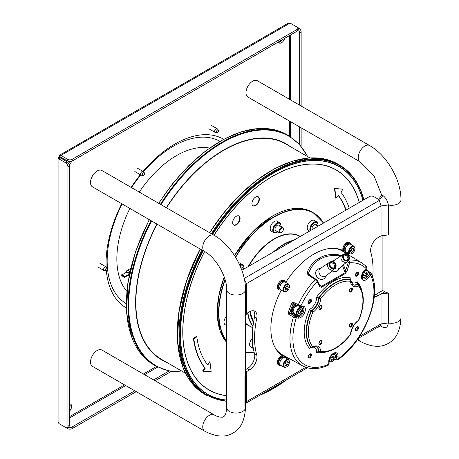 <?xml version="1.0" encoding="UTF-8"?>
<svg xmlns="http://www.w3.org/2000/svg" width="459" height="459" viewBox="0 0 459 459"><rect width="100%" height="100%" fill="white"/><g stroke="black" fill="none" stroke-linecap="round" stroke-linejoin="round"><path stroke-width="0.69" d="M239.707 265.044A5.76 3.322 -60 0 1 242.691 264.7A5.76 3.322 -60 0 1 243.522 265.6A5.76 3.322 -60 0 1 243.884 267.333A5.76 3.322 -60 0 1 243.878 267.557M238.714 262.95A5.76 3.322 -60 0 1 240.103 263.202L242.691 264.7M277.047 232.283A5.76 3.322 -60 0 1 276.857 232.397A5.76 3.322 -60 0 1 273.977 232.684L271.389 231.187A5.76 3.322 -60 0 1 270.638 226.161A5.76 3.322 -60 0 1 277.15 221.215L279.738 222.707A5.76 3.322 -60 0 1 280.931 225.346A5.76 3.322 -60 0 1 280.925 225.564M226.643 325.586L225.191 324.748A5.76 3.322 -60 0 1 226.643 316.182M252.668 343.544A5.76 3.322 -60 0 0 253.339 348.513L250.826 347.067A5.76 3.322 -60 0 1 251.239 339.763A5.76 3.322 -60 0 1 252.37 338.409M309.63 231.089L308.437 230.401A5.76 3.322 -60 0 1 307.415 226.31A5.76 3.322 -60 0 1 310.496 221.278A5.76 3.322 -60 0 1 314.191 220.423L316.785 221.921A5.76 3.322 -60 0 1 317.978 224.554A5.76 3.322 -60 0 1 317.972 224.778M193.457 338.541L196.389 336.372L196.762 336.585L193.824 338.753A113.08 65.287 120 0 0 205.196 368.267L204.829 368.055A113.08 65.287 -60 0 1 193.457 338.541L193.824 338.753M205.196 368.267L202.924 371.222L202.551 371.01L204.829 368.055M207.439 364.658L209.614 361.835L209.987 362.048L207.709 365.003A108.892 62.872 -60 0 1 196.762 336.585M336.034 198.328L335.661 198.11L334.485 188.477L343.097 189.154L334.852 188.689L336.034 198.328L338.306 195.373A108.892 62.872 -60 0 1 346.103 210.033M345.856 210.176A108.892 62.872 120 0 0 338.208 195.505M237.664 223.797A5.233 3.024 -60 0 1 233.786 225.048A5.233 3.024 -60 0 1 235.134 217.227A5.233 3.024 -60 0 1 239.019 215.982A5.233 3.024 -60 0 1 237.664 223.797M256.92 204.594A5.233 3.024 -60 0 1 253.035 205.844A5.233 3.024 -60 0 1 254.389 198.024A5.233 3.024 -60 0 1 258.268 196.773A5.233 3.024 -60 0 1 256.92 204.594M272.64 216.028A78.317 45.217 120 0 0 234.538 255.565M224.204 276.926A78.317 45.217 120 0 0 217.256 312.034M166.502 207.812A124.326 71.782 -60 0 1 193.709 173.732A124.326 71.782 -60 0 1 285.934 144.092L309.877 157.913M185.551 373.253L161.614 359.431A124.326 71.782 -60 0 1 157.081 224.135M202.924 371.222L211.169 371.687L209.987 362.048M334.485 188.477L334.852 188.689M349.219 208.231A113.08 65.287 120 0 0 340.819 192.109L343.097 189.154M233.602 224.927A5.233 3.024 120 0 0 237.297 223.585A5.233 3.024 120 0 0 238.829 215.885M252.857 205.724A5.233 3.024 120 0 0 256.547 204.381A5.233 3.024 120 0 0 258.078 196.676M273.977 232.684A5.76 3.322 -60 0 1 273.231 227.658A5.76 3.322 -60 0 1 279.738 222.707M280.897 226.396A5.233 3.024 120 0 0 280.931 225.771A5.233 3.024 120 0 0 278.091 223.252A5.233 3.024 120 0 0 273.931 227.871A5.233 3.024 120 0 0 277.23 232.185A5.233 3.024 120 0 0 277.752 231.841M275.016 229.402A3.138 1.813 -60 0 1 276.295 226.126A3.138 1.813 -60 0 1 278.802 225.191A3.138 1.813 120 0 0 275.251 227.888A3.138 1.813 120 0 0 275.658 230.63A3.138 1.813 -60 0 1 275.016 229.402M283.369 229.098A3.138 1.813 120 0 0 283.375 228.892A3.138 1.813 120 0 0 283.364 228.68A3.138 1.813 120 0 0 282.721 227.457A3.138 1.813 120 0 0 280.219 228.387A3.138 1.813 120 0 0 278.94 231.669A3.138 1.813 120 0 0 279.583 232.897A3.138 1.813 120 0 0 281.155 232.742A3.138 1.813 120 0 0 281.344 232.621M279.68 231.634A2.616 1.509 120 0 0 281.522 232.524A2.616 1.509 120 0 0 283.375 229.322A2.616 1.509 120 0 0 283.369 229.144A2.616 1.509 120 0 0 281.367 228.347A2.616 1.509 120 0 0 279.68 231.634A2.616 1.509 120 0 0 280.214 232.656A2.616 1.509 120 0 0 282.302 231.875A2.616 1.509 120 0 0 283.369 229.144A2.616 1.509 120 0 0 282.83 228.123A2.616 1.509 120 0 0 280.742 228.903A2.616 1.509 120 0 0 279.68 231.634M243.849 268.389A5.233 3.024 120 0 0 243.884 267.763A5.233 3.024 120 0 0 243.551 266.186A5.233 3.024 120 0 0 240.011 265.727M240.619 267.132A3.138 1.813 -60 0 1 241.755 267.178A3.138 1.813 120 0 0 240.619 267.132M226.643 324.312A5.76 3.322 -60 0 1 226.643 322.843M252.972 346.184A5.233 3.024 120 0 0 253.075 346.884M310.112 230.808A5.76 3.322 -60 0 1 313.09 222.776A5.76 3.322 -60 0 1 316.785 221.921M317.938 225.61A5.233 3.024 120 0 0 317.978 224.985A5.233 3.024 120 0 0 313.531 223.361A5.233 3.024 120 0 0 310.743 230.447M312.063 228.616A3.138 1.813 -60 0 1 313.342 225.335A3.138 1.813 -60 0 1 315.844 224.399A3.138 1.813 120 0 0 313.83 224.864A3.138 1.813 120 0 0 312.355 229.517A3.138 1.813 -60 0 1 312.063 228.616M171.167 371.474L155.09 380.758M136.243 391.636L72.149 428.643A3.138 1.813 0 0 1 67.708 428.643L67.708 427.392M68.139 427.14A3.138 1.813 0 0 0 72.149 426.933L134.762 390.781M153.604 379.903L168.946 371.05M60.898 424.707L67.708 428.643M288.252 23.277L290.105 23.076L296.916 27.006A3.138 1.813 180 0 1 297.839 28.292A3.138 1.813 180 0 1 296.916 29.571L72.149 159.342A3.138 1.813 180 0 1 67.708 159.342L60.898 155.412L60.898 157.121L60.427 157.144L60.898 157.121A0.522 0.304 -60 0 1 60.376 158.028M69.407 403.943A4.71 2.72 -60 0 1 70.652 404.132A4.71 2.72 -60 0 1 71.627 406.29A4.71 2.72 -60 0 1 69.407 411.201M65.689 161.098A4.71 2.72 -60 0 1 66.216 160.191M71.466 161.35A4.71 2.72 -60 0 1 69.32 165.062M284.666 38.355A4.71 2.72 -60 0 1 279.17 42.968A4.71 2.72 -60 0 1 278.383 41.987M106.127 266.914A97.377 56.222 -60 0 1 106.052 263.305A97.377 56.222 -60 0 1 121.738 203.733M131.159 187.41A97.377 56.222 -60 0 1 140.356 174.724M143.059 171.448A97.377 56.222 -60 0 1 223.596 139.22A97.377 56.222 -60 0 1 223.699 139.284M126.328 307.943A97.377 56.222 -60 0 1 126.219 307.88A97.377 56.222 -60 0 1 106.379 270.81M204.697 431.162L92.46 366.362A9.421 5.439 -60 0 1 91.014 358.812A9.421 5.439 -60 0 1 97.17 350.504A9.421 5.439 -60 0 1 101.881 350.039L214.123 414.838C216.487 416.64 222.735 417.983 223.544 416.709C223.826 416.33 226.132 416.273 226.643 407.615A9.421 5.439 0 0 0 232.461 412.641A9.421 5.439 0 0 0 242.725 411.459A9.421 5.439 -0 0 0 245.49 407.615C244.836 420.467 240.659 428.935 232.971 433.032C225.558 437.645 216.137 437.02 204.697 431.162A9.421 5.439 -60 0 1 203.257 423.611A9.421 5.439 -60 0 1 209.413 415.309A9.421 5.439 -60 0 1 214.123 414.838M214.123 235.306L101.881 170.507A9.421 5.439 120 0 0 97.17 170.972A9.421 5.439 120 0 0 91.014 179.274A9.421 5.439 120 0 0 92.46 186.83L204.697 251.63A9.421 5.439 -60 0 1 203.257 244.079A9.421 5.439 -60 0 1 209.413 235.777A9.421 5.439 -60 0 1 214.123 235.306C231.479 245.077 245.703 269.714 245.49 289.635A9.421 5.439 180 0 1 242.725 293.479A9.421 5.439 180 0 1 232.461 294.661A9.421 5.439 180 0 1 226.643 289.635C227.239 277.253 215.724 257.298 204.697 251.63M369.604 145.543L257.361 80.738A9.421 5.439 120 0 0 252.651 81.209A9.421 5.439 120 0 0 246.494 89.511A9.421 5.439 120 0 0 247.935 97.061L360.177 161.866A9.421 5.439 -60 0 1 358.731 154.31A9.421 5.439 -60 0 1 364.888 146.008A9.421 5.439 -60 0 1 369.604 145.543C386.96 155.314 401.183 179.951 400.965 199.866A9.421 5.439 180 0 1 398.205 203.716A9.421 5.439 180 0 1 388.36 204.989C387.654 200.95 385.824 197.783 382.869 195.494L379.318 200.428L381.033 205.936L246.569 283.57L246.575 313.491L249.581 311.753A10.471 6.047 120 0 1 254.82 311.231A10.471 6.047 120 0 1 256.719 318.46A83.762 48.361 -60 0 0 256.719 354.939L254.498 353.654A83.762 48.361 -60 0 1 254.498 317.18A10.471 6.047 120 0 0 253.586 310.8M59.974 156.588L59.418 156.267A0.522 0.304 -60 0 1 58.89 157.173L58.138 157.282L58.035 157.724L58.035 422.314M59.452 157.494L58.89 157.173M282.136 39.818A4.71 2.72 -60 0 1 278.544 42.337M69.63 161.574A4.71 2.72 -60 0 1 68.598 163.358M69.791 403.909A4.71 2.72 -60 0 1 70.147 405.435A4.71 2.72 -60 0 1 69.407 408.281M65.7 162.813L67.186 161.958L60.158 157.609L60.37 158.028L60.158 157.609L58.138 157.282L58.89 158.883L65.7 162.813A3.138 1.813 60 0 1 67.926 166.663L67.926 426.204A3.138 1.813 60 0 1 67.272 427.639A3.138 1.813 60 0 1 65.7 427.484L58.89 423.554L58.138 421.844M67.186 161.958A3.138 1.813 60 0 1 69.407 165.808L69.407 425.35A3.138 1.813 60 0 1 68.752 426.784L67.272 427.639M58.89 423.554L58.89 158.883L60.37 158.028M301.144 106.018L301.144 32.015A3.138 1.813 -120 0 0 298.924 28.165L296.927 27.012M299.664 105.163L299.664 32.87A3.138 1.813 -120 0 0 297.839 29.29M299.664 144.637L299.664 126.925M301.144 146.346L301.144 127.78M290.105 23.076L60.898 155.412L59.136 155.561L59.418 156.267M288.608 22.95L59.463 155.245L59.136 155.561L60.427 157.144L67.708 161.052L67.708 159.342M297.839 28.292L297.839 30.001A3.138 1.813 180 0 1 296.916 31.281L72.149 161.052A3.138 1.813 180 0 1 67.708 161.052M126.323 307.88A97.377 56.222 -60 0 1 125.485 307.444M222.85 138.802A97.377 56.222 -60 0 1 223.648 139.306M129.742 272.635L126.386 272.296M128.055 275.182L129.145 275.572M129.53 273.65L126.782 272.067L122.037 274.803M129.369 274.419L124.636 277.368L124.561 276.639L129.472 273.937M124.561 276.639L121.601 274.93L121.824 274.717L124.859 276.513M121.601 274.93L121.601 275.612L124.561 277.322L121.601 275.612M348.375 244.59L346.901 244.182A4.343 2.507 120 0 0 344.359 248.009A4.343 2.507 120 0 0 345.093 251.257L345.725 251.624M349.54 253.947L346.149 251.991A4.452 2.57 -60 0 1 345.466 248.422A4.452 2.57 -60 0 1 348.375 244.504A4.452 2.57 -60 0 1 350.601 244.28L353.987 246.236L355.042 248.457C354.365 252.404 352.529 254.234 349.54 253.947A4.452 2.57 -60 0 1 348.616 251.911A4.452 2.57 -60 0 1 351.76 246.46A4.452 2.57 -60 0 1 353.987 246.236M352.931 248.072L353.786 249.289L352.931 251.492L351.221 252.479L350.366 251.262L351.221 249.059L352.931 248.072M352.305 248.434L353.786 249.289M350.63 250.58L351.083 250.419L351.542 248.876M352.931 251.492L351.083 250.419M350.871 244.435A5.233 3.024 120 0 0 349.884 242.96A5.233 3.024 120 0 0 345.851 244.366A5.233 3.024 120 0 0 343.561 249.633A5.233 3.024 120 0 0 344.646 252.031A5.233 3.024 120 0 0 346.419 252.146M350.068 244.096L349.437 243.729A4.343 2.507 120 0 0 347.262 243.947L347.262 244.274M349.884 242.96L349.144 242.536A5.233 3.024 120 0 0 345.105 243.936A5.233 3.024 120 0 0 342.821 249.203A5.233 3.024 120 0 0 343.051 250.545A5.233 3.024 120 0 0 343.906 251.601L344.646 252.031M381.033 235.857L381.033 205.936L388.36 204.989L388.36 234.91L381.033 235.857L378.027 237.596A10.471 6.047 120 0 0 370.889 252.542A83.762 48.361 -60 0 1 372.662 277.425M374.269 296.715A10.471 6.047 120 0 0 378.027 295.728L384.883 291.775L382.657 290.49L375.806 294.449A10.471 6.047 120 0 1 374.406 295.103M245.49 369.684L247.361 368.606L249.581 369.885L245.49 372.249L246.575 371.624L246.569 401.545L305.86 367.32M249.581 369.885A10.471 6.047 120 0 0 256.719 354.939M349.173 255.204A60.731 35.062 120 0 0 345.885 252.261M343.039 250.539A60.731 35.062 120 0 1 343.051 250.551A60.731 35.062 120 0 0 313.807 254.154A60.731 35.062 120 0 0 285.745 282.405M285.429 282.216A5.233 3.024 120 0 0 284.442 280.742L283.702 280.317A5.233 3.024 120 0 0 279.669 281.717A5.233 3.024 120 0 0 277.379 286.984A5.233 3.024 120 0 0 278.464 289.382L279.204 289.813A5.233 3.024 120 0 0 280.977 289.927M281.298 290.111A60.731 35.062 120 0 0 282.36 355.662A5.233 3.024 120 0 0 277.379 362.553A5.233 3.024 120 0 0 278.464 364.951L279.204 365.375A5.233 3.024 120 0 0 280.977 365.49M285.257 357.263A60.731 35.062 120 0 0 289.457 358.64M382.869 195.494L382.175 194.765L378.486 199.338L373.775 196.618A3.138 1.813 0 0 0 369.334 196.618L241.824 270.236M247.361 368.606A10.471 6.047 120 0 0 254.498 353.654M346.82 253.775A60.731 35.062 120 0 0 345.254 252.243M282.348 355.656A60.731 35.062 120 0 0 282.365 355.662A5.233 3.024 120 0 1 283.702 355.88L284.442 356.31A5.233 3.024 120 0 0 280.409 357.71A5.233 3.024 120 0 0 278.12 362.977A5.233 3.024 120 0 0 279.204 365.375M284.93 356.723A60.731 35.062 120 0 0 287.041 357.314M285.429 357.785A5.233 3.024 120 0 0 284.442 356.31M282.933 357.934L281.465 357.527A4.343 2.507 120 0 0 278.923 361.353A4.343 2.507 120 0 0 279.651 364.607L280.283 364.968M284.626 357.441L283.995 357.079A4.343 2.507 120 0 0 281.826 357.291L281.826 357.624M284.442 280.742A5.233 3.024 120 0 0 280.409 282.147A5.233 3.024 120 0 0 278.12 287.414A5.233 3.024 120 0 0 279.204 289.813M282.933 282.371L281.465 281.964A4.343 2.507 120 0 0 278.923 285.791A4.343 2.507 120 0 0 279.651 289.038L280.283 289.405M284.626 281.878L283.995 281.516A4.343 2.507 120 0 0 281.826 281.728L281.826 282.055M284.098 291.729L280.707 289.772A4.452 2.57 -60 0 1 280.03 286.204A4.452 2.57 -60 0 1 282.933 282.285A4.452 2.57 -60 0 1 285.159 282.061L288.545 284.018L289.6 286.238C288.923 290.186 287.087 292.016 284.098 291.729A4.452 2.57 -60 0 1 283.174 289.692A4.452 2.57 -60 0 1 286.324 284.241A4.452 2.57 -60 0 1 288.545 284.018M287.489 285.854L288.344 287.07L287.489 289.273L285.779 290.26L284.924 289.044L285.779 286.841L287.489 285.854M286.864 286.215L288.344 287.07M285.188 288.361L285.641 288.2L286.1 286.657M287.489 289.273L285.641 288.2M281.826 281.728L283.295 282.187M284.098 367.292L280.707 365.335A4.452 2.57 -60 0 1 280.03 361.772A4.452 2.57 -60 0 1 282.933 357.848A4.452 2.57 -60 0 1 285.159 357.63L288.545 359.586L289.6 361.801C288.923 365.748 287.087 367.579 284.098 367.292A4.452 2.57 -60 0 1 283.174 365.255A4.452 2.57 -60 0 1 286.324 359.804A4.452 2.57 -60 0 1 288.545 359.586M287.489 361.417L288.344 362.633L287.489 364.836L285.779 365.823L284.924 364.607L285.779 362.403L287.489 361.417M286.864 361.778L288.344 362.633M285.188 363.93L285.641 363.769L286.1 362.22M287.489 364.836L285.641 363.769M281.826 357.291L283.295 357.75M347.262 243.947L348.737 244.406M311.104 347.193A1.257 0.734 -62.7 0 1 310.938 347.147L309.509 348.266L310.795 347.038L311.168 347.228A1.257 1.004 -39.8 0 0 312.797 346.7M320.772 351.347L319.286 351.95A1.257 0.717 -62.6 0 1 319.028 351.451A1.257 0.78 -4.1 0 0 320.766 351.353A12.318 7.109 -60 0 0 318.248 346.488A12.318 7.109 -60 0 0 312.791 346.723L311.288 347.331A1.257 0.734 117.3 0 1 311.168 347.228A39.847 23.007 -60 0 1 311.168 311.759L309.509 309.481L311.845 310.904A1.257 0.666 56.2 0 1 312.768 312.378A38.59 22.279 120 0 0 312.768 346.734M350.383 279.824A9.576 5.531 120 0 1 350.217 277.758A41.327 23.862 -60 0 0 316.63 297.151A9.576 5.531 120 0 1 309.509 309.481A41.327 23.862 -60 0 0 309.509 348.266A9.576 5.531 120 0 1 311.38 347.377A1.257 0.734 -62.7 0 1 311.305 347.337L310.932 347.147A1.257 0.734 -62.7 0 1 310.795 347.038A39.864 23.013 -60 0 1 310.795 311.535A1.257 0.689 -59.3 0 1 311.472 310.686A11.045 6.374 120 0 0 318.649 298.252L316.63 297.151L319.051 297.237A39.864 23.013 -60 0 1 349.798 279.491L350.217 277.758L349.959 279.554A1.257 0.734 -57.3 0 1 350.085 279.674M318.885 351.737L318.925 351.76A1.257 0.717 -62.6 0 0 319.051 351.801L316.63 352.38L318.649 351.255L319.028 351.451A11.062 6.386 120 0 0 316.762 347.079A11.062 6.386 120 0 0 316.624 347.004C316.36 346.43 314.96 346.545 312.43 347.354A1.257 0.78 64.1 0 0 312.768 346.711M365.754 265.904L365.961 268.389A57.312 33.088 120 0 0 362.076 265.434A57.312 33.088 120 0 0 349.689 262.818L347.021 271.068A1.044 0.298 -162.1 0 1 345.638 270.69L345.099 272.726A1.044 0.602 60 0 1 345.352 273.518L321.495 287.294A1.044 0.602 -120 0 0 321.243 286.502L319.791 285.613M343.504 264.803L345.638 270.69L348.306 262.439A1.044 0.298 17.9 0 0 349.689 262.818L348.771 260.075M348.306 262.439L347.865 261.068M288.659 314.214L293.462 317.083L296.233 317.949A1.044 0.826 -84.9 0 0 295.877 316.572L289.589 313.078A1.044 0.293 -162 0 1 288.189 312.677L288.659 314.214L289.692 313.21L292.595 313.474M300.066 306.578A1.044 0.826 -84.9 0 0 300.886 305.958L293.295 302.263L291.993 302.865L293.33 303.428A58.494 33.771 120 0 0 291.763 307.088M341.588 255.887L337.692 254.533C330.652 253.896 324.496 255.089 319.223 258.113C313.973 261.165 309.974 265.836 307.22 272.13L307.255 273.639L308.333 275.084L315.126 279.52L317.158 281.602A57.312 33.088 120 0 0 300.886 305.958L303.049 306.153A6.581 3.798 -60 0 1 304.013 306.451A6.581 3.798 -60 0 1 304.415 313.285A6.581 3.798 -60 0 1 298.396 318.144L296.233 317.949A57.312 33.088 120 0 0 304.77 364.698A57.312 33.088 120 0 0 328.77 364.239L329.08 363.809A1.044 0.602 180 0 1 328.77 364.239L328.77 361.353A6.581 3.798 -60 0 1 331.645 354.732A6.581 3.798 -60 0 1 336.711 352.971A6.581 3.798 -60 0 1 338.076 355.983L338.076 358.869A1.044 0.602 180 0 1 336.608 358.875L335.868 359.322L334.869 358.789M348.811 260.069A59.406 34.299 -60 0 1 361.669 262.783A59.406 34.299 -60 0 1 362.036 263.001L342.489 251.148A59.894 34.58 120 0 0 342.121 250.93A59.894 34.58 120 0 0 334.376 248.336M276.111 349.259A59.894 34.58 120 0 0 282.228 354.669A59.894 34.58 120 0 0 282.601 354.876L302.636 365.88A59.406 34.299 -60 0 1 302.269 365.674A59.406 34.299 -60 0 1 293.462 317.083L294.512 316.079M290.874 309.383A58.494 33.771 120 0 0 289.589 313.072L292.561 313.336M315.976 279.25A1.061 0.608 123.1 0 0 315.964 279.244L315.126 279.52A59.406 34.299 -60 0 0 298.184 304.914L298.407 306.033L299.79 306.492A1.044 0.826 -84.9 0 0 300.054 306.578L302.217 306.767A1.044 0.826 -84.9 0 0 303.049 306.153M308.333 275.084A1.061 0.608 -56.9 0 1 309.177 274.815M315.901 279.204L309.188 274.821A1.061 0.608 -56.9 0 1 309.314 274.964M307.255 273.639L308.196 273.667L309.182 274.815M310.743 275.836L308.385 273.444L308.196 273.667L307.22 272.13L308.385 273.444C310.955 266.943 314.885 262.152 320.17 259.077C325.477 256.036 331.742 254.94 338.966 255.783L337.692 254.533L339.35 255.68L338.966 255.783L339.373 256.908M316.108 279.399A1.061 0.608 123.1 0 0 315.981 279.256L317.347 280.69L320.049 285.923M320.021 285.865A1.044 0.803 152.7 0 1 319.831 286.766L317.158 281.602A1.044 0.803 -27.3 0 0 317.353 280.701M340.159 256.374L339.35 255.68L339.545 254.997M293.508 303.376L293.295 302.263M335.868 359.322A1.061 0.614 118.2 0 0 336.103 359.804L337.744 359.764L338.076 358.869A57.312 33.088 120 0 0 370.614 275.004L370.987 273.174L370.321 272.457L369.426 272.83L369.518 274.057L370.614 275.004L368.451 277.695A6.581 3.798 -60 0 1 362.834 280.088A6.581 3.798 -60 0 1 363.798 271.08L366.035 268.618C366.661 267.924 366.649 267.081 366.007 266.1L362.036 263.001M368.164 272.049L369.426 272.83M350.94 281.287A9.576 5.531 120 0 0 352.191 282.56A9.576 5.531 120 0 0 357.337 281.866L358.049 284.253A1.257 0.717 -57.4 0 0 357.951 284.167A1.257 0.717 -57.4 0 0 357.94 284.155A1.257 0.717 -57.4 0 0 357.377 284.178L357.337 281.866A41.327 23.862 -60 0 1 361.635 289.973M358.33 320.852C354.044 324.111 351.565 328.409 350.888 333.745A1.257 0.666 3.8 0 1 350.521 334.175L350.636 334.422C340.549 347.239 330.228 353.126 319.665 352.076A1.257 1.004 99.8 0 0 320.766 351.353A38.59 22.279 120 0 0 350.521 334.175A12.318 7.109 -60 0 1 358.519 320.319A1.257 0.666 -123.8 0 1 358.33 320.852A1.257 1.257 0 0 0 358.789 320.302C364.848 305.155 364.785 293.272 358.599 284.649L358.599 284.649A1.257 1.257 0 0 0 358.307 284.396A1.257 0.717 -57.4 0 1 358.41 284.482A1.257 1.004 140.2 0 1 358.519 285.968A1.257 0.78 -115.9 0 0 357.733 284.408A1.257 0.717 -57.4 0 1 358.307 284.396L357.911 284.144M349.798 279.491A1.257 0.734 -57.3 0 1 349.942 279.542A1.257 0.734 -57.3 0 1 349.959 279.554L350.309 279.778A1.257 0.734 -57.3 0 0 350.148 279.715L349.798 279.491M318.649 298.252A1.257 0.689 -60.7 0 1 319.051 297.237L319.43 297.449A39.847 23.007 -60 0 1 350.148 279.715A1.257 1.004 -80.2 0 1 350.521 281.35A38.59 22.279 120 0 0 320.766 298.522A1.257 0.666 -176.2 0 1 319.028 298.459L318.649 298.252M358.789 320.302L358.519 320.319A38.59 22.279 120 0 0 358.519 285.968A12.318 7.109 -60 0 1 353.046 286.215A12.318 7.109 -60 0 1 350.521 281.35A1.257 0.78 175.9 0 0 350.888 280.747L352.678 284.546A11.062 6.386 120 0 0 352.816 284.632A11.062 6.386 120 0 0 357.733 284.408L357.377 284.178A11.045 6.374 120 0 1 352.518 284.437M319.355 351.978A1.257 0.717 -62.6 0 1 319.303 351.955A1.257 1.257 0 0 0 319.665 352.076A1.257 1.004 99.8 0 1 319.47 352.019M319.286 351.95A1.257 0.717 -62.6 0 0 319.303 351.955L318.925 351.76A1.257 0.717 -62.6 0 1 318.649 351.255A11.045 6.374 120 0 0 316.446 346.918M321.214 275.842A4.71 3.838 53 0 0 325.993 275.985L333.923 269.37A4.188 3.414 -127 0 1 329.665 269.238A4.188 3.414 53 0 1 328.891 262.686L320.336 268.463A4.71 3.838 53 0 0 321.214 275.842M334.204 262.198A3.896 3.173 -127 0 1 335.334 267.895L334.169 269.14A4.188 3.414 -127 0 1 333.923 269.37M331.53 267.362A3.138 2.559 53 0 0 334.634 267.528A3.138 2.559 53 0 0 333.968 262.668A3.138 2.559 53 0 0 330.859 262.508A3.138 2.559 53 0 0 331.53 267.362M334.169 262.175A3.896 3.173 -127 0 0 330.698 261.733L334.198 262.169C336.269 264.034 336.648 265.945 335.334 267.895A3.896 3.173 -127 0 1 331.151 267.987A3.896 3.173 -127 0 1 329.826 266.541A3.896 3.173 -127 0 1 330.698 261.733L329.183 262.514A4.188 3.414 53 0 0 328.891 262.686M334.095 267.821A3.138 2.559 53 0 0 332.993 263.403A3.138 2.559 53 0 0 330.428 262.944M332.574 356.236L333.842 356.253A2.324 1.343 120 0 0 332.574 356.236L332.471 356.236A2.398 1.383 120 0 0 332.419 356.27L332.327 356.391A2.324 1.343 120 0 0 331.128 357.986L331.037 358.106A2.398 1.383 120 0 0 331.014 358.175L331.019 358.295A2.324 1.343 120 0 0 330.893 359.104A2.324 1.343 120 0 0 331.094 359.902L330.893 359.001M333.842 356.253L334.054 358.014A2.324 1.343 120 0 0 333.974 356.413M333.94 358.33L332.741 359.919A2.324 1.343 120 0 0 333.94 358.33L334.037 358.204A2.398 1.383 120 0 0 334.06 358.14L334.054 358.014M332.741 359.919L330.893 359.03M330.899 359.093L332.597 360.074A2.398 1.383 120 0 0 332.649 360.045M332.597 360.074L331.226 360.063A2.324 1.343 120 0 0 332.5 360.074M334.06 358.14L331.828 356.855M331.782 356.907L334.037 358.204M332.873 261.538A4.71 3.838 -127 0 1 333.664 260.769L342.213 254.992A4.188 3.414 53 0 0 342.993 261.544A4.188 3.414 -127 0 0 347.245 261.676L339.321 268.291A4.71 3.838 -127 0 1 334.886 268.372M347.532 254.504A3.896 3.173 -127 0 1 348.662 260.201L347.492 261.446A4.188 3.414 -127 0 1 347.245 261.676M344.858 259.668A3.138 2.559 53 0 0 347.962 259.834A3.138 2.559 53 0 0 347.291 254.974A3.138 2.559 53 0 0 344.187 254.814A3.138 2.559 53 0 0 344.858 259.668M347.497 254.481A3.896 3.173 -127 0 0 344.026 254.039L347.526 254.475C349.597 256.34 349.976 258.251 348.662 260.201A3.896 3.173 -127 0 1 344.479 260.293A3.896 3.173 -127 0 1 343.154 258.842A3.896 3.173 -127 0 1 344.026 254.039L342.506 254.82A4.188 3.414 53 0 0 342.213 254.992M347.423 260.127A3.138 2.559 53 0 0 346.321 255.709A3.138 2.559 53 0 0 343.757 255.25M363.93 275.779A2.324 1.343 120 0 0 365.198 275.796L363.792 275.618A2.324 1.343 120 0 1 363.591 274.826A2.324 1.343 120 0 1 363.717 274.017L363.832 273.702A2.324 1.343 120 0 1 365.031 272.112L365.123 271.986A2.398 1.383 120 0 1 365.175 271.957L366.672 272.003L366.758 273.857L364.526 272.571M363.603 274.815L365.198 275.796M365.301 275.796A2.398 1.383 120 0 0 365.353 275.761L363.597 274.752M365.444 275.641A2.324 1.343 120 0 0 366.643 274.046L365.353 275.761M366.752 273.736L366.678 272.13M366.546 271.969L365.272 271.957M363.792 275.618L363.597 274.723M364.48 272.623L366.735 273.925M301.242 311.81L300.043 313.399A2.324 1.343 120 0 0 301.242 311.81L301.334 311.684A2.398 1.383 120 0 0 301.356 311.621L301.351 311.495A2.324 1.343 120 0 0 301.276 309.888L301.351 311.495M300.043 313.399L298.528 313.537A2.324 1.343 120 0 0 299.802 313.554M298.528 313.537L298.195 312.481M301.276 309.888L301.144 309.727A2.324 1.343 120 0 0 299.87 309.716L299.773 309.716A2.398 1.383 120 0 0 299.721 309.745L299.629 309.871A2.324 1.343 120 0 0 298.43 311.46L298.321 311.776A2.324 1.343 120 0 0 298.189 312.585A2.324 1.343 120 0 0 298.396 313.382M299.899 313.554L298.201 312.573M299.87 309.716L301.144 309.727M301.356 311.621L299.125 310.33M299.079 310.382L301.334 311.684M298.195 312.51L299.951 313.52M295.51 304.489A5.233 3.024 120 0 0 293.152 306.52A5.233 3.024 120 0 0 292.555 313.474A5.233 3.024 120 0 0 294.322 313.589M294.219 307.415L293.812 307.972M292.555 313.474L291.815 313.049A5.233 3.024 -60 0 1 292.412 306.096A5.233 3.024 -60 0 1 294.747 304.07M293.335 312.625L293.117 312.499A4.108 2.375 -60 0 1 292.733 312.177A4.108 2.375 -60 0 1 293.117 307.748L294.208 308.098M294.592 307.541L293.49 307.174A4.108 2.375 -60 0 1 296.921 305.252M279.405 226.144A3.138 1.813 120 0 0 278.802 225.191L282.721 227.457M242.203 267.672A3.138 1.813 120 0 0 241.755 267.178L244.435 268.727M316.452 225.358A3.138 1.813 120 0 0 315.844 224.399L318.529 225.948M378.486 199.338L379.318 200.428L244.211 278.429M380.557 325.534L381.033 323.916L381.033 293.989L384.883 291.775A9.421 5.439 0 0 0 388.36 293.043L388.36 322.97A9.421 5.439 0 0 0 398.205 321.696A9.421 5.439 -0 0 0 400.965 317.846C400.311 330.698 396.14 339.172 388.446 343.263C381.039 347.876 371.618 347.256 360.177 341.398A9.421 5.439 -60 0 1 358.33 338.369M379.995 325.511L382.863 327.21C385.83 328.569 387.66 327.152 388.36 322.97L381.033 323.916L359.701 336.229M388.36 293.043L381.033 293.989M245.49 405.435L246.569 401.545L245.49 404.345M245.49 374.418L246.575 371.624M244.934 405.773L244.934 375.852M244.584 280.265L246.569 283.564L245.387 286.617M245.49 316.285L246.575 313.491M216.86 132.766L215.271 132.444A2.094 1.211 -60 0 1 215.053 132.358A2.094 1.211 -60 0 1 214.617 131.4A2.094 1.211 -60 0 1 215.535 129.295A2.094 1.211 -60 0 1 217.147 128.732A2.094 1.211 -60 0 1 217.325 128.881L218.398 130.098A1.572 0.907 -60 0 1 218.593 130.706A1.572 0.907 -60 0 1 218.002 132.175A1.572 0.907 -60 0 1 216.86 132.766A1.572 0.907 -60 0 1 216.373 131.985A1.572 0.907 -60 0 1 217.153 130.304A1.572 0.907 -60 0 1 218.398 130.098M105.799 270.925L104.21 270.598A2.094 1.211 -60 0 1 103.998 270.517A2.094 1.211 -60 0 1 103.562 269.559A2.094 1.211 -60 0 1 104.474 267.454A2.094 1.211 -60 0 1 106.092 266.891A2.094 1.211 -60 0 1 106.27 267.04L107.343 268.251A1.572 0.907 -60 0 1 107.532 268.859A1.572 0.907 -60 0 1 106.947 270.334A1.572 0.907 -60 0 1 105.799 270.925A1.572 0.907 -60 0 1 105.312 270.144A1.572 0.907 -60 0 1 106.098 268.463A1.572 0.907 -60 0 1 107.343 268.251M142.818 175.51L141.234 175.189A2.094 1.211 -60 0 1 141.016 175.108A2.094 1.211 -60 0 1 140.58 174.15A2.094 1.211 -60 0 1 141.492 172.039A2.094 1.211 -60 0 1 143.11 171.477A2.094 1.211 -60 0 1 143.288 171.626L144.361 172.842A1.572 0.907 -60 0 1 144.551 173.45A1.572 0.907 -60 0 1 143.965 174.925A1.572 0.907 -60 0 1 142.818 175.51A1.572 0.907 -60 0 1 142.33 174.73A1.572 0.907 -60 0 1 143.116 173.054A1.572 0.907 -60 0 1 144.361 172.842M323.446 223.114A78.317 45.217 120 0 0 274.27 216.969A78.317 45.217 120 0 0 235.656 257.361M225.128 279.795A78.317 45.217 120 0 0 226.643 341.043M245.49 352.168A78.317 45.217 120 0 0 254.097 352.116M248.176 266.57A51.569 29.772 -60 0 1 274.27 238.812A51.569 29.772 -60 0 1 300.364 236.442M250.912 326.733A51.569 29.772 -60 0 1 245.49 323.383M235.484 257.08A78.529 45.338 -60 0 1 274.121 216.711A78.529 45.338 -60 0 1 313.382 212.821A78.529 45.338 -60 0 1 323.538 223.057M254.114 352.191A78.529 45.338 -60 0 1 245.49 352.3L254.12 352.219M226.643 341.49A78.529 45.338 -60 0 1 224.985 279.319M234.515 255.531L252.134 232.346L272.68 215.931C287.931 207.376 301.058 206.085 312.051 212.052A78.529 45.338 120 0 0 272.789 215.942A78.529 45.338 120 0 0 234.566 255.611M224.227 276.995A78.529 45.338 120 0 0 226.643 342.368M226.643 395.572A126.982 73.314 -60 0 1 204.611 251.578M214.037 235.255A126.982 73.314 -60 0 1 241.927 200.279A126.982 73.314 -60 0 1 359.208 202.465M359.305 202.408A127.103 73.383 120 0 0 241.91 200.204A127.103 73.383 120 0 0 213.986 235.226M204.559 251.549A127.103 73.383 120 0 0 226.643 395.692M362.937 200.313A131.343 75.833 120 0 0 241.606 197.961A131.343 75.833 120 0 0 241.032 198.535A131.343 75.833 120 0 0 212.58 234.417M203.153 250.74A131.343 75.833 120 0 0 226.643 400.053M267.448 390.839A131.343 75.833 120 0 0 279.29 383.999M212.528 234.388A131.469 75.901 120 0 1 241.009 198.466A131.469 75.901 -60 0 1 241.583 197.886A131.469 75.901 120 0 1 363.035 200.256M203.102 250.706A131.469 75.901 120 0 0 226.643 400.173M266.094 391.619A131.469 75.901 120 0 0 280.661 383.208M226.643 401.103A132.45 76.469 -60 0 1 185.367 368.204A132.45 76.469 -60 0 1 185.166 367.67A132.45 76.469 -60 0 1 202.608 250.425M212.035 234.101A132.45 76.469 -60 0 1 361.388 192.602A132.45 76.469 120 0 1 361.594 193.136A132.45 76.469 -60 0 1 363.752 199.843M286.909 379.604A132.45 76.469 -60 0 1 259.851 395.228M226.643 401.447L206.521 395.348A132.978 76.773 -60 0 1 184.65 368.336A132.978 76.773 -60 0 1 201.977 250.057M211.398 233.734A132.978 76.773 -60 0 1 339.499 165.028L337.881 164.093A132.978 76.773 120 0 0 209.78 232.799M200.359 249.122A132.978 76.773 120 0 0 183.032 367.401A132.978 76.773 120 0 0 204.903 394.413L206.521 395.348M179.09 353.246A132.576 76.544 -60 0 1 200.199 249.03M209.625 232.707A132.576 76.544 -60 0 1 289.319 162.32M156.972 224.072A124.538 71.902 120 0 0 140.827 333.796A124.538 71.902 120 0 0 141.022 334.318A124.538 71.902 120 0 0 165.251 361.531M289.577 146.197A124.538 71.902 120 0 0 166.393 207.755M166.169 362.059A124.659 71.971 -60 0 1 140.93 334.393A124.659 71.971 -60 0 1 156.898 224.032M166.324 207.709A124.659 71.971 -60 0 1 290.495 146.725M151.59 220.968A132.576 76.544 120 0 0 134.326 338.862A132.576 76.544 120 0 0 134.47 339.224A132.576 76.544 120 0 0 183.279 371.939M183.577 372.111L168.711 370.998L155.572 365.932A132.978 76.773 -60 0 1 133.701 338.92A132.978 76.773 -60 0 1 151.028 220.641M149.41 219.706A132.978 76.773 120 0 0 132.083 337.985A132.978 76.773 120 0 0 153.954 364.997L155.572 365.932M158.642 203.274L172.951 183.21L188.913 165.469L205.982 150.678L223.556 139.358L241.032 131.899L257.803 128.572L273.289 129.507L286.932 134.676A132.978 76.773 120 0 0 158.831 203.389M160.449 204.318A132.978 76.773 -60 0 1 288.55 135.612L286.932 134.676M307.599 156.599A132.576 76.544 120 0 0 161.011 204.645M248.675 266.283A51.356 29.651 -60 0 1 274.413 239.064A51.356 29.651 -60 0 1 300.094 236.523L300.157 236.557M273.208 252.117A51.356 29.651 -60 0 1 283.599 244.366A51.356 29.651 -60 0 1 293.984 240.12M293.066 240.654A51.15 29.531 120 0 0 283.742 244.624A51.15 29.531 120 0 0 274.425 251.412M247.906 312.717A51.15 29.531 120 0 0 253.007 326.142M253.529 322.43A48.425 27.959 -60 0 1 249.851 311.604M252.961 326.51A51.356 29.651 -60 0 1 247.631 312.877M252.817 327.835L248.738 325.477A51.356 29.651 -60 0 1 245.49 323.05M253.552 322.258A48.218 27.838 -60 0 1 249.874 311.586M72.149 426.933L72.149 428.643M69.407 418.086L125.726 385.571M144.574 374.687L157.724 367.097M156.485 366.443L143.392 374.005M124.544 384.883L69.407 416.72M289.445 35.595L289.445 99.264M289.445 121.027L289.445 136.145M67.926 426.204L69.407 425.35M69.407 165.808L67.926 166.663M290.627 136.891L290.627 121.71M290.627 99.947L290.627 34.913M297.839 28.791L298.924 28.165M301.144 32.015L299.664 32.87M72.149 159.342L72.149 161.052M296.916 31.281L296.916 29.571M209.562 148.062A84.341 48.694 120 0 0 139.289 192.103M129.868 208.426A84.341 48.694 120 0 0 116.85 258.893A84.341 48.694 120 0 0 126.862 291.304M122.1 203.939A93.711 54.105 120 0 0 107.165 260.953A93.711 54.105 120 0 0 107.521 268.658M107.532 268.802A93.711 54.105 120 0 0 126.259 303.669M219.97 141.361A93.711 54.105 120 0 0 143.432 171.786M140.775 174.971A93.711 54.105 120 0 0 131.521 187.616M126.374 271.871A2.88 1.664 60 0 1 126.971 270.558A2.88 1.664 60 0 1 129.84 272.193M129.128 275.664A2.88 1.664 60 0 1 128.336 275.354M121.675 274.803L124.636 276.513M349.247 251.911A4.005 2.312 120 0 0 352.076 253.546A4.005 2.312 120 0 0 354.91 248.64A4.005 2.312 120 0 0 352.076 247.005A4.005 2.312 120 0 0 349.247 251.911M254.498 317.18L256.719 318.46M378.027 295.728L375.806 294.449M283.805 289.692A4.005 2.312 120 0 0 286.634 291.327A4.005 2.312 120 0 0 289.468 286.422A4.005 2.312 120 0 0 286.634 284.787A4.005 2.312 120 0 0 283.805 289.692M283.805 365.255A4.005 2.312 120 0 0 286.634 366.89A4.005 2.312 120 0 0 289.468 361.985A4.005 2.312 120 0 0 286.634 360.349A4.005 2.312 120 0 0 283.805 365.255M312.768 312.378L311.168 311.759A1.257 0.689 -59.3 0 1 311.845 310.904A11.062 6.386 120 0 0 319.028 298.459A1.257 0.689 -60.7 0 1 319.43 297.449L320.766 298.522A12.318 7.109 -60 0 1 312.768 312.378M312.43 347.354A1.257 1.257 0 0 1 311.305 347.337L311.305 347.337A1.257 0.734 -62.7 0 1 311.288 347.331M325.798 352.047A41.327 23.862 -60 0 1 316.63 352.38A9.576 5.531 120 0 0 314.656 347.578A9.576 5.531 120 0 0 312.929 347.13M321.495 287.294L319.831 286.766M347.021 271.068L345.352 273.518M355.857 330.618A2.249 1.297 -60 0 1 355.857 328.019A2.249 1.297 -60 0 1 358.106 326.722A2.249 1.297 -60 0 1 358.106 329.321A2.249 1.297 -60 0 1 355.857 330.618M355.857 276.209A2.249 1.297 -60 0 1 355.857 273.616A2.249 1.297 -60 0 1 358.106 272.319A2.249 1.297 -60 0 1 358.106 274.912A2.249 1.297 -60 0 1 355.857 276.209M308.741 357.819A2.249 1.297 -60 0 1 308.741 355.226A2.249 1.297 -60 0 1 310.99 353.923A2.249 1.297 -60 0 1 310.99 356.523A2.249 1.297 -60 0 1 308.741 357.819M308.741 303.416A2.249 1.297 -60 0 1 308.741 300.817A2.249 1.297 -60 0 1 310.99 299.52A2.249 1.297 -60 0 1 310.99 302.114A2.249 1.297 -60 0 1 308.741 303.416M342.523 265.618L345.099 272.726L321.243 286.502L319.366 284.597M288.189 312.677A59.544 34.379 -60 0 1 291.993 302.865M292.785 313.589L298.04 316.767A5.531 3.196 120 0 0 303.101 312.688A5.531 3.196 120 0 0 302.762 306.939A5.531 3.196 120 0 0 302.728 306.916A5.531 3.196 120 0 0 302.361 306.767M295.877 316.572L298.04 316.767A1.044 0.826 -84.9 0 1 298.396 318.144M301.953 306.687A1.044 0.826 -84.9 0 0 302.217 306.767L302.728 306.916M300.054 306.578L298.407 306.033M319.223 258.113L320.17 259.077M370.321 272.457L370.987 273.174M363.798 271.08L366.035 268.618M363.872 271.309C361.612 275.033 361.187 277.506 362.599 278.739A5.531 3.196 120 0 0 362.633 278.756A5.531 3.196 120 0 0 366.408 277.747A5.531 3.196 120 0 0 367.355 276.748L368.451 277.695M366.448 276.22L367.355 276.748L369.518 274.057M338.076 355.983A1.044 0.602 180 0 1 336.608 355.989A5.531 3.196 120 0 0 335.46 353.459A5.531 3.196 120 0 0 335.426 353.441C335.34 352.667 334.077 353.206 331.65 355.042L329.08 360.929A1.044 0.602 180 0 1 328.77 361.353M336.608 358.875L336.608 355.989L335.305 355.266M349.701 327.066A2.249 1.297 -60 0 1 349.701 324.467A2.249 1.297 -60 0 1 351.95 323.17A2.249 1.297 -60 0 1 351.95 325.764A2.249 1.297 -60 0 1 349.701 327.066M349.701 291.999A2.249 1.297 -60 0 1 349.701 289.405A2.249 1.297 -60 0 1 351.95 288.109A2.249 1.297 -60 0 1 351.95 290.702A2.249 1.297 -60 0 1 349.701 291.999M319.338 344.594A2.249 1.297 -60 0 1 319.338 342.001A2.249 1.297 -60 0 1 321.587 340.698A2.249 1.297 -60 0 1 321.587 343.298A2.249 1.297 -60 0 1 319.338 344.594M319.338 309.532A2.249 1.297 -60 0 1 319.338 306.933A2.249 1.297 -60 0 1 321.587 305.637A2.249 1.297 -60 0 1 321.587 308.236A2.249 1.297 -60 0 1 319.338 309.532M351.324 323.411A1.727 0.998 120 0 0 351.319 323.406C351.124 322.184 348.467 326.573 349.592 326.395A1.727 0.998 120 0 0 349.597 326.395A1.727 0.998 120 0 0 351.324 325.402A1.727 0.998 120 0 0 351.324 323.411M349.592 291.333A1.727 0.998 120 0 0 349.597 291.333A1.727 0.998 120 0 0 351.324 290.34A1.727 0.998 120 0 0 351.324 288.35A1.727 0.998 120 0 0 351.319 288.344C350.911 287.282 348.433 291.775 349.592 291.333M319.229 343.929A1.727 0.998 120 0 0 319.234 343.929A1.727 0.998 120 0 0 320.956 342.93A1.727 0.998 120 0 0 320.956 340.939L320.956 340.939C320.543 339.872 318.07 344.37 319.229 343.929M320.956 305.878L320.956 305.878C320.761 304.65 318.098 309.045 319.229 308.867A1.727 0.998 120 0 0 319.234 308.867A1.727 0.998 120 0 0 320.956 307.869A1.727 0.998 120 0 0 320.956 305.878M357.475 326.963L357.475 326.963C357.28 325.735 354.623 330.13 355.748 329.952A1.727 0.998 120 0 0 355.754 329.952A1.727 0.998 120 0 0 357.475 328.954A1.727 0.998 120 0 0 357.475 326.963M355.748 275.543A1.727 0.998 120 0 0 355.754 275.543A1.727 0.998 120 0 0 357.475 274.551A1.727 0.998 120 0 0 357.475 272.554L357.475 272.554C357.062 271.487 354.589 275.985 355.748 275.543M308.632 357.154A1.727 0.998 120 0 0 308.637 357.154A1.727 0.998 120 0 0 310.359 356.161A1.727 0.998 120 0 0 310.359 354.164L310.359 354.164C309.945 353.097 307.473 357.595 308.632 357.154M310.359 299.761A1.727 0.998 120 0 0 310.359 299.756C310.158 298.534 307.501 302.923 308.632 302.745A1.727 0.998 120 0 0 308.637 302.745A1.727 0.998 120 0 0 310.359 301.752A1.727 0.998 120 0 0 310.359 299.761M334.175 262.267A3.683 3.001 -127 0 1 335.684 267.104A3.683 3.001 -127 0 1 331.318 267.769A3.683 3.001 -127 0 1 329.814 262.932A3.683 3.001 -127 0 1 334.175 262.267M318.477 268.899A5.709 4.647 53 0 0 316.446 275.968A5.709 4.647 53 0 0 318.517 278.32A5.709 4.647 53 0 0 325.064 277.655C323.36 279.76 321.157 279.99 318.454 278.355C314.731 274.459 314.736 271.309 318.477 268.899L320.726 268.199M331.278 361.738A3.924 2.266 -60 0 1 330.061 358.129A3.924 2.266 -60 0 1 333.796 354.572A3.924 2.266 -60 0 1 335.007 358.181A3.924 2.266 -60 0 1 331.278 361.738M330.738 362.002A4.452 2.57 -60 0 1 329.941 361.795A4.452 2.57 -60 0 1 329.097 360.51M332.855 353.998A4.452 2.57 -60 0 1 333.595 353.878A4.452 2.57 -60 0 1 334.393 354.09C336.642 356.924 335.041 357.418 334.588 359.322C333.55 361.044 332.322 361.95 330.899 362.048L329.08 361.302M334.049 260.505L331.805 261.205A5.709 4.647 53 0 0 330.761 261.705M332.161 270.839A5.709 4.647 53 0 0 338.392 269.961C336.682 272.061 334.479 272.296 331.782 270.661M347.503 254.573A3.683 3.001 -127 0 1 349.012 259.41A3.683 3.001 -127 0 1 344.646 260.075A3.683 3.001 -127 0 1 343.137 255.238A3.683 3.001 -127 0 1 347.503 254.573M364.934 269.99A4.452 2.57 -60 0 1 367.091 269.806L365.72 269.014M361.795 277.029L362.639 277.517A4.452 2.57 -60 0 1 361.795 276.232M368.009 272.107A3.924 2.266 -60 0 1 365.381 276.995A3.924 2.266 -60 0 1 362.461 275.647A3.924 2.266 -60 0 1 365.089 270.758A3.924 2.266 -60 0 1 368.009 272.107M298.321 309.819A3.924 2.266 -60 0 1 302.165 308.546A3.924 2.266 -60 0 1 301.345 313.451A3.924 2.266 -60 0 1 297.507 314.725A3.924 2.266 -60 0 1 298.321 309.819M297.753 309.36A4.452 2.57 -60 0 1 301.689 307.564C303.192 308.832 303.095 310.829 301.397 313.549C300.565 315.081 299.182 315.654 297.243 315.276A4.452 2.57 -60 0 1 297.753 309.36M297.443 305.533A4.452 2.57 120 0 0 294.569 307.524A4.452 2.57 120 0 0 294.058 313.434L297.243 315.276M294.5 307.536A4.24 2.45 120 0 0 293.135 311.311M296.204 305.992A4.24 2.45 120 0 0 294.523 307.501M323.555 223.051L313.382 212.821L312.051 212.052M363.953 199.728L361.508 192.201C356.706 179.853 349.368 170.794 339.499 165.028M258.698 395.893L287.839 379.065M200.17 249.013L186.497 280.931L178.769 312.728L177.535 342.184L182.894 367.24C187.697 379.593 195.035 388.647 204.903 394.413M209.591 232.69L223.9 212.62L239.862 194.886L256.931 180.094L274.505 168.774L291.981 161.316L308.752 157.988L324.238 158.923L337.881 164.093M307.897 156.777L299.498 144.459L288.55 135.612M153.954 364.997C144.086 359.231 136.748 350.177 131.945 337.83L126.586 312.768L127.82 283.312L135.548 251.515L149.221 219.597M226.643 342.38L219.959 330.417L217.245 314.702L218.691 296.394L224.181 276.869M249.925 311.563L253.557 322.235M280.931 225.771L280.931 225.346M277.23 232.185L276.857 232.397M279.583 232.897L275.658 230.63M283.375 229.322L283.375 228.892M281.522 232.524L281.155 232.742M243.884 267.763L243.884 267.333M317.978 224.985L317.978 224.554M130.695 268.406L126.971 270.558L126.34 272.325M128.004 275.211L129.122 275.687M124.831 276.416L121.876 274.712M124.584 277.374L121.624 275.664M245.49 289.635L245.49 407.615M226.643 289.635L226.643 407.615M360.177 341.398L357.32 339.746M377.281 327.428L379.025 326.94L380.316 325.678M400.965 199.866L400.965 317.846M381.762 195.282L374.039 175.803L360.177 161.866M382.118 235.719L382.118 290.799M381.836 324.8L358.244 338.421M307.375 367.791L246.202 403.105M302.636 365.88C310.043 369.724 318.563 369.518 328.196 365.272M298.293 305.998L293.399 303.342M334.731 359.07L336.103 359.804M337.761 359.753C364.624 341.708 382.846 295.28 370.992 273.185M370.229 272.405L368.026 271.045M329.08 363.809L329.08 360.929M350.888 280.747A1.257 1.257 0 0 0 350.309 279.778M350.636 334.422A1.257 1.257 0 0 0 350.888 333.745M326.355 275.687L325.064 277.655M333.544 353.602L334.393 354.09M339.683 267.993L338.392 269.961M330.744 261.71L331.805 261.205M362.639 277.517C365.691 277.821 367.533 275.939 368.164 271.871L367.091 269.806M294.058 313.434C292.635 312.143 292.779 310.164 294.483 307.496L297.403 305.516M299.951 306.566L301.689 307.564M217.147 128.732L210.956 125.158M215.053 132.358L208.862 128.784M106.092 266.891L99.896 263.317M103.998 270.517L97.801 266.943M143.11 171.477L136.914 167.902M141.016 175.108L134.82 171.534"/></g></svg>
